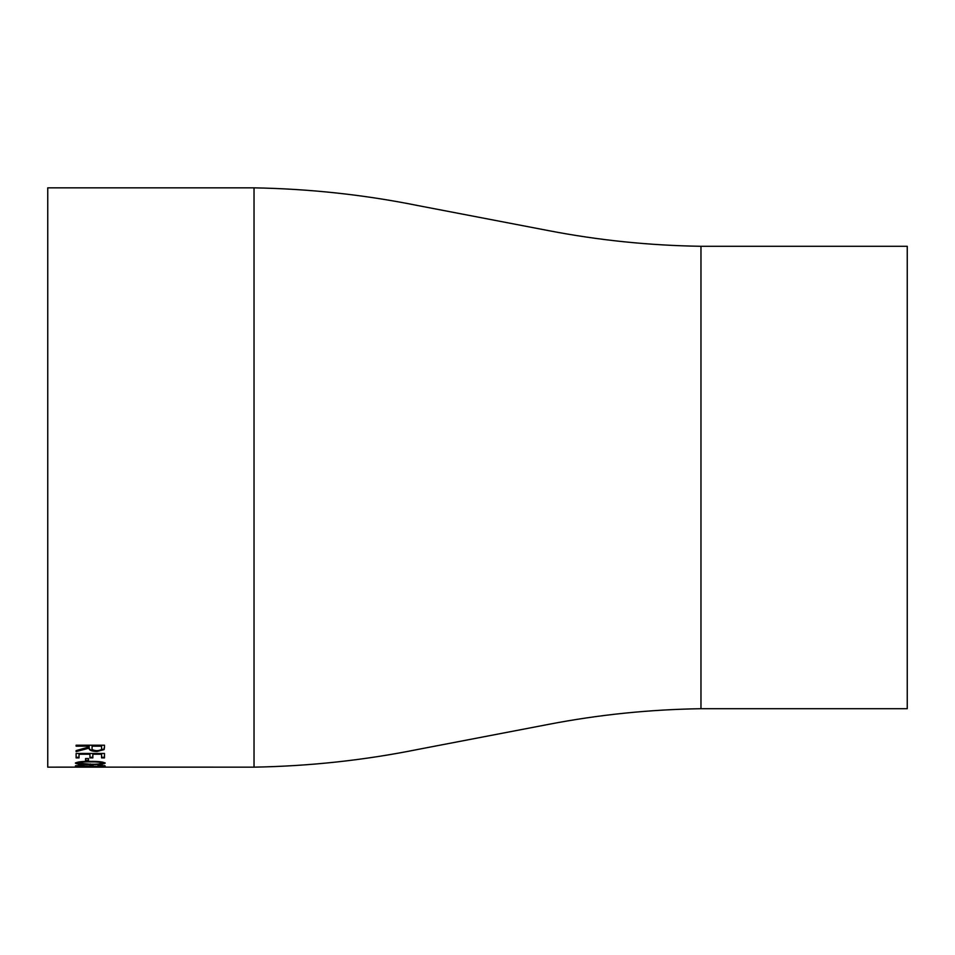 <?xml version="1.0" encoding="UTF-8"?>
<svg xmlns="http://www.w3.org/2000/svg" width="955" height="955" viewBox="0 0 955 955"><rect width="100%" height="100%" fill="white"/><g stroke="black" fill="none" stroke-linecap="round" stroke-linejoin="round"><path stroke-width="1.43" d="M78.477 767.14L47.75 767.152L47.75 187.849L254.03 187.849L254.03 767.152L101.922 767.14M76.436 767.152L103.94 767.152M93.841 767.14L89.579 767.128M92.838 754.211L92.838 757.888L89.937 757.888L89.937 754.211L79.026 754.211L79.026 757.888L76.114 757.888L76.114 753.447L104.477 753.447L104.477 757.888L101.564 757.888L101.564 754.211L92.838 754.211L101.564 754.211M88.481 760.956L85.568 760.956L85.568 758.521L88.481 758.521L88.481 760.956M105.205 763.129C103.391 764.239 98.413 764.728 90.283 764.585C82.142 764.728 77.176 764.239 75.385 763.129C77.152 761.863 82.118 761.29 90.283 761.398C98.425 761.29 103.391 761.863 105.205 763.129M97.935 765.051L105.205 765.946L97.84 766.578L75.385 765.934L83.754 764.919L78.298 765.946L97.852 766.411L102.292 765.946L97.935 765.051M104.477 747.335L104.095 749.603L96.897 751.501C91.405 751.275 88.839 750.141 89.209 748.075L76.114 751.621L76.114 750.594L89.209 746.941L89.209 746.177L76.114 746.177L76.114 745.21L104.477 745.21L104.477 747.335M700.97 246.294L700.97 708.706L907.25 708.706L907.25 246.294L700.97 246.294C649.352 245.495 598.582 240.29 548.683 230.656L417.848 205.564C364.249 194.748 309.635 188.839 254.03 187.849M104.477 746.75L104.095 749.018L96.897 750.917C91.405 750.69 88.839 749.556 89.209 747.502L76.114 750.594M89.209 746.177L76.114 745.21M101.564 746.177L92.11 745.604L92.074 748.075C91.585 749.556 93.184 750.415 96.897 750.666C100.538 750.403 102.09 749.556 101.564 748.123L101.564 746.177L92.11 746.177L92.074 747.49M92.002 767.152L92.002 766.531M83.754 766.913L83.754 766.304M79.826 766.996L79.826 766.376M78.298 767.116L78.298 766.495M102.292 767.116L102.292 766.495M97.935 766.961L97.935 766.34M104.549 765.612L102.292 765.85M97.84 766.578L97.84 765.958M93.22 765.838L92.623 765.803M92.002 766.352L92.002 765.743L89.579 765.946L89.579 766.567M84.541 766.674L84.541 766.053M78.298 765.898L75.899 765.612M83.754 765.218L83.754 764.609M79.826 765.468L79.826 764.86M78.382 765.206L78.298 765.946M102.292 765.946L102.269 765.289M97.935 765.349L97.935 764.728M105.014 762.818L101.517 763.606M90.283 764.585L90.283 763.976M79.038 763.594L75.576 762.818M80.447 761.744L78.298 763.14L90.295 764.239C96.67 764.358 100.681 763.988 102.292 763.14C100.657 762.197 96.658 761.78 90.295 761.899C83.921 761.78 79.922 762.197 78.298 763.14M102.292 763.14L100.096 761.732M88.481 760.359L85.568 760.359M104.477 757.291L101.564 757.291M92.838 757.291L89.937 757.291M89.937 754.211L79.026 754.211M79.026 757.291L76.114 757.291M90.295 761.29L90.295 761.899M700.97 708.706C649.352 709.505 598.582 714.71 548.683 724.344L417.848 749.436C364.249 760.252 309.635 766.161 254.03 767.152"/></g></svg>

